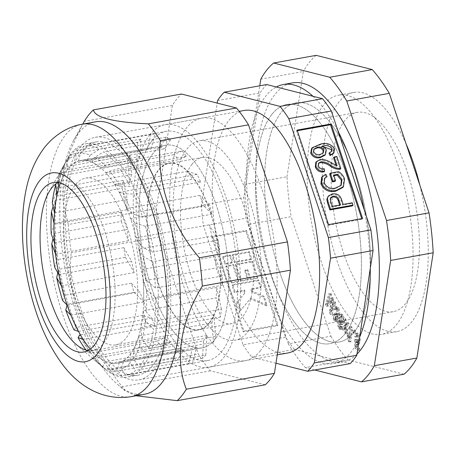<?xml version="1.0" encoding="UTF-8"?>
<svg xmlns="http://www.w3.org/2000/svg" width="456" height="456" viewBox="0 0 456 456"><rect width="100%" height="100%" fill="white"/><g stroke="black" fill="none" stroke-linecap="round" stroke-linejoin="round"><path stroke-width="0.34" stroke-dasharray="2.28 1.71" d="M149.916 134.674A123.211 49.875 -100.2 0 0 142.283 275.287A123.211 49.875 -100.2 0 0 208.791 367.228A123.211 49.875 -100.2 0 0 223.964 357.27A123.211 49.875 -100.2 0 0 231.602 216.657A123.211 49.875 -100.2 0 0 165.089 124.716A123.211 49.875 -100.2 0 0 149.916 134.674M244.074 110.483A123.211 49.875 -100.2 0 0 228.901 120.441A123.211 49.875 -100.2 0 0 221.263 261.054A123.211 49.875 -100.2 0 0 287.77 352.995M275.977 363.227L251.82 357.088L294.348 349.427L350.157 363.609M294.348 349.427A150.212 60.808 -100.2 0 1 285.559 337.161L246.001 218.242A150.212 60.808 -100.2 0 1 243.852 197.63L201.324 205.291L217.181 103.09M201.324 205.291A150.212 60.808 -100.2 0 0 203.473 225.902L246.001 218.242M285.559 337.161L243.031 344.827L203.473 225.902M243.031 344.827A150.212 60.808 -100.2 0 0 251.82 357.088M266.743 84.548A150.212 60.808 -100.2 0 0 263.311 88.384A150.212 60.808 -100.2 0 0 260.102 92.893L243.852 197.63M271.936 114.302A121.524 49.191 -100.2 0 0 264.4 252.989A121.524 49.191 -100.2 0 0 330.002 343.67A121.524 49.191 -100.2 0 0 344.964 333.849A121.524 49.191 -100.2 0 0 352.499 195.162A121.524 49.191 -100.2 0 0 286.898 104.481A121.524 49.191 -100.2 0 0 271.936 114.302M406.131 143.988A121.524 49.191 -100.2 0 0 353.731 92.437A121.524 49.191 -100.2 0 0 338.762 102.264A121.524 49.191 -100.2 0 0 331.233 240.945A121.524 49.191 -100.2 0 0 396.828 331.632A121.524 49.191 -100.2 0 0 411.796 321.805A121.524 49.191 -100.2 0 0 419.868 185.278M217.575 100.554L260.102 92.893M344.85 120.555A101.266 40.994 -100.2 0 0 338.574 236.128A101.266 40.994 -100.2 0 0 393.237 311.699A101.266 40.994 -100.2 0 0 405.709 303.508A101.266 40.994 -100.2 0 0 411.985 187.94A101.266 40.994 -100.2 0 0 357.322 112.37A101.266 40.994 -100.2 0 0 344.85 120.555M247.75 331.974A101.266 40.994 -100.2 0 0 254.026 216.406A101.266 40.994 -100.2 0 0 199.357 140.836A101.266 40.994 -100.2 0 0 186.886 149.021A101.266 40.994 -100.2 0 0 180.61 264.594A101.266 40.994 -100.2 0 0 235.279 340.159A101.266 40.994 -100.2 0 0 247.75 331.974M191.959 164.268A84.388 34.16 -100.2 0 0 186.732 260.575A84.388 34.16 -100.2 0 0 232.286 323.549A84.388 34.16 -100.2 0 0 242.677 316.726A84.388 34.16 -100.2 0 0 247.904 220.419A84.388 34.16 -100.2 0 0 202.35 157.445A84.388 34.16 -100.2 0 0 191.959 164.268M209.264 322.751A84.388 34.16 -100.2 0 0 214.491 226.444A84.388 34.16 -100.2 0 0 168.937 163.47A84.388 34.16 -100.2 0 0 158.545 170.287A84.388 34.16 -100.2 0 0 153.313 266.6A84.388 34.16 -100.2 0 0 198.867 329.574A84.388 34.16 -100.2 0 0 209.264 322.751M152.965 153.518A102.953 41.678 -100.2 0 0 146.667 271.331A102.953 41.678 -100.2 0 0 202.424 347.791A102.953 41.678 -100.2 0 0 214.839 339.52A102.953 41.678 -100.2 0 0 221.302 222.34A102.953 41.678 -100.2 0 0 165.91 145.15A102.953 41.678 -100.2 0 0 152.965 153.518M202.532 358.319L135.7 370.363A116.457 47.145 79.8 0 1 125.662 375.351L121.507 368.927L123.644 360.548A102.953 41.678 -100.2 0 0 129.783 354.848A102.953 41.678 -100.2 0 0 130.604 353.776L203.496 340.877L202.532 358.319A116.457 47.145 -100.2 0 0 205.804 355.047L138.972 367.091L133.414 358.775A109.708 44.409 -100.2 0 0 139.764 346.024L146.678 354.329A116.457 47.145 79.8 0 1 139.918 365.951A116.457 47.145 79.8 0 1 138.972 367.091M205.804 355.047L206.887 335.422A103.124 41.747 79.8 0 1 203.496 340.877M206.887 335.422L133.996 348.281A102.953 41.678 -100.2 0 0 138.858 335.912L211.783 323.036L213.511 342.285A116.457 47.145 -100.2 0 0 215.779 336.38L148.947 348.424L141.941 339.133A109.708 44.409 -100.2 0 0 145.418 320.87L153.569 329.135A116.457 47.145 79.8 0 1 148.947 348.424M215.779 336.38L213.841 314.725A103.124 41.747 79.8 0 1 211.783 323.036M213.841 314.725L140.91 327.55A102.953 41.678 -100.2 0 0 143.195 310.798L216.155 297.922L220.396 317.091A116.457 47.145 -100.2 0 0 221.445 309.134L154.618 321.172L146.251 311.927A109.708 44.409 -100.2 0 0 146.518 289.936L155.695 297.249A116.457 47.145 79.8 0 1 154.618 321.172M221.445 309.134L216.674 287.565A103.124 41.747 79.8 0 1 216.155 297.922M216.674 287.565L143.703 300.39A102.953 41.678 -100.2 0 0 143.19 280.89L216.178 267.991L222.522 285.205A116.457 47.145 -100.2 0 0 222.249 275.971L155.422 288.01L145.92 279.819A109.708 44.409 -100.2 0 0 142.956 256.255L152.851 261.79A116.457 47.145 79.8 0 1 155.422 288.01M222.249 275.971L215.112 256.597A103.124 41.747 79.8 0 1 216.178 267.991M215.112 256.597L142.107 269.462A102.953 41.678 -100.2 0 0 138.841 249.124L211.858 236.174L219.684 249.745A116.457 47.145 -100.2 0 0 218.11 240.135L151.278 252.179L140.984 245.949L136.276 237.781A102.953 41.678 -100.2 0 0 130.581 218.601L203.604 205.582L212.148 214.189A116.457 47.145 -100.2 0 0 209.429 205.143L142.603 217.187L131.921 213.636A109.708 44.409 -100.2 0 0 123.639 193.777L133.83 194.051A116.457 47.145 79.8 0 1 142.603 217.187M218.11 240.135L209.304 224.865A103.124 41.747 79.8 0 1 211.858 236.174M209.304 224.865L136.276 237.781M209.429 205.143L199.825 195.459A103.124 41.747 79.8 0 1 203.604 205.582M199.825 195.459L126.779 208.46A102.953 41.678 -100.2 0 0 119.215 192.307L192.238 179.208L200.657 182.007A116.457 47.145 -100.2 0 0 197.066 174.414L130.234 186.458L119.614 186.042A109.708 44.409 -100.2 0 0 109.782 171.097L119.512 168.395A116.457 47.145 79.8 0 1 130.234 186.458M197.066 174.414L187.593 171.268A103.124 41.747 79.8 0 1 192.238 179.208M187.593 171.268L114.553 184.361A102.953 41.678 -100.2 0 0 105.855 172.824L178.866 159.64L186.339 156.357A116.457 47.145 -100.2 0 0 182.223 150.959L115.391 163.003L105.285 165.87A109.708 44.409 -100.2 0 0 94.854 157.303L103.763 151.785A116.457 47.145 79.8 0 1 115.391 163.003M182.223 150.959L173.81 154.658A103.124 41.747 79.8 0 1 178.866 159.64M173.81 154.658L100.782 167.848A102.953 41.678 -100.2 0 0 91.81 162.057L164.793 148.793L170.595 139.741A116.457 47.145 -100.2 0 0 166.355 137.074L99.522 149.118L90.316 155.097A109.708 44.409 -100.2 0 0 80.319 153.735L88.133 145.84A116.457 47.145 79.8 0 1 99.522 149.118M166.355 137.074L159.828 147.254A103.124 41.747 79.8 0 1 164.793 148.793M159.828 147.254L86.828 160.54A102.953 41.678 -100.2 0 0 80.324 160.575A102.953 41.678 -100.2 0 0 78.449 161.053L151.403 147.727L154.96 133.796A116.457 47.145 -100.2 0 0 151.101 134.098A116.457 47.145 -100.2 0 0 151.016 134.115L84.183 146.154L76.192 154.766A109.708 44.409 -100.2 0 0 67.596 160.757L74.146 151.141A116.457 47.145 79.8 0 1 84.183 146.154M151.016 134.115L147.014 149.785A103.124 41.747 79.8 0 1 151.403 147.727M147.014 149.785L74.049 163.145A102.953 41.678 -100.2 0 0 67.91 168.845A102.953 41.678 -100.2 0 0 67.089 169.917L67.596 160.757M138.841 249.124L142.956 256.255M145.92 279.819L142.107 269.462M143.19 280.89L146.518 289.936M146.251 311.927L143.703 300.39M143.195 310.798L145.418 320.87M141.941 339.133L140.91 327.55M138.858 335.912L139.764 346.024M133.414 358.775L133.996 348.281M151.945 140.773A116.457 47.145 -100.2 0 0 144.729 273.68A116.457 47.145 -100.2 0 0 207.594 360.582A116.457 47.145 -100.2 0 0 221.935 351.171A116.457 47.145 -100.2 0 0 229.151 218.264A116.457 47.145 -100.2 0 0 166.286 131.362A116.457 47.145 -100.2 0 0 151.945 140.773M188.545 363.62L121.712 375.664A116.457 47.145 79.8 0 1 110.323 372.387L107.377 368.602L110.865 363.153A102.953 41.678 -100.2 0 0 116.839 363.215A102.953 41.678 -100.2 0 0 119.244 362.64L192.101 349.695L188.545 363.62A116.457 47.145 -100.2 0 0 192.403 363.324A116.457 47.145 -100.2 0 0 192.489 363.307L125.662 375.351M172.91 357.675L106.083 369.719A116.457 47.145 79.8 0 1 102.902 367.222A116.457 47.145 79.8 0 1 94.455 358.502L92.414 357.823L96.911 355.845A102.953 41.678 -100.2 0 0 105.883 361.637L178.712 348.623L172.91 357.675A116.457 47.145 -100.2 0 0 177.15 360.348L110.323 372.387M58.835 187.781L131.721 174.38L129.994 155.131L63.167 167.175A116.457 47.145 79.8 0 1 65.863 161.686A116.457 47.145 79.8 0 1 69.928 155.553A116.457 47.145 79.8 0 1 70.874 154.413L64.279 164.918L63.697 175.412A102.953 41.678 -100.2 0 0 60.369 183.084A102.953 41.678 79.8 0 1 80.587 160.523A102.953 41.678 79.8 0 1 85.682 160.375A102.953 41.678 79.8 0 1 140.893 260.604A102.953 41.678 79.8 0 1 117.106 363.17A102.953 41.678 79.8 0 1 112.011 363.324A102.953 41.678 79.8 0 1 90.282 349.091A102.953 41.678 -100.2 0 0 91.838 350.869L164.639 337.776L157.166 341.065A116.457 47.145 -100.2 0 0 161.281 346.457L94.455 358.502M157.166 341.065L90.334 353.109A116.457 47.145 79.8 0 1 79.606 335.046M78.478 331.387L151.267 318.208L142.848 315.415A116.457 47.145 -100.2 0 0 146.439 323.002L80.444 334.898M142.848 315.415L76.015 327.454A116.457 47.145 79.8 0 1 67.243 304.317L67.038 305.018M67.112 305.092L139.901 291.84L131.356 283.233A116.457 47.145 -100.2 0 0 134.075 292.273L67.243 304.317M131.356 283.233L64.53 295.277A116.457 47.145 79.8 0 1 58.567 269.325L57.764 272.688M58.852 274.569L131.647 261.248L123.821 247.671A116.457 47.145 -100.2 0 0 125.394 257.281L58.567 269.325M123.821 247.671L56.994 259.715A116.457 47.145 79.8 0 1 54.424 233.495L53.016 238.762M54.503 242.803L127.327 229.431L120.982 212.211A116.457 47.145 -100.2 0 0 121.256 221.451L54.424 233.495M120.982 212.211L54.15 224.255A116.457 47.145 79.8 0 1 55.227 200.332L53.101 206.568M54.503 212.895L127.349 199.494L123.109 180.325A116.457 47.145 -100.2 0 0 122.06 188.288L55.227 200.332M123.109 180.325L56.276 192.369A116.457 47.145 79.8 0 1 60.899 173.08L55.752 184.56M129.994 155.131A116.457 47.145 -100.2 0 0 127.726 161.036L60.899 173.08M121.507 368.927A109.708 44.409 -100.2 0 0 130.097 362.936L135.7 370.363M130.604 353.776L130.097 362.936M107.377 368.602A109.708 44.409 -100.2 0 0 117.374 369.958L121.712 375.664M119.244 362.64L117.374 369.958M92.414 357.823A109.708 44.409 -100.2 0 0 96.946 362.144A109.708 44.409 -100.2 0 0 102.839 366.396L106.083 369.719M105.883 361.637L102.839 366.396M85.927 349.986A109.708 44.409 -100.2 0 0 87.911 352.596L90.334 353.109M91.838 350.869L87.911 352.596M74.054 329.916L76.015 327.454M62.626 300.572L64.53 295.277M54.737 267.438L56.994 259.715M51.175 233.757L54.15 224.255M52.275 202.823L56.276 192.369M64.279 164.918A109.708 44.409 -100.2 0 0 62.056 168.52A109.708 44.409 -100.2 0 0 57.935 177.669L63.167 167.175M58.374 182.611L57.935 177.669M76.192 154.766L74.049 163.145M78.449 161.053L80.319 153.735M90.316 155.097L86.828 160.54M91.81 162.057L94.854 157.303M105.285 165.87L100.782 167.848M105.855 172.824L109.782 171.097M119.614 186.042L114.553 184.361M119.215 192.307L123.639 193.777M131.921 213.636L126.779 208.46M67.089 169.917L140.009 156.545L140.972 139.103A116.457 47.145 -100.2 0 0 137.706 142.369L70.874 154.413M140.972 139.103L74.146 151.141M154.96 133.796L88.133 145.84M170.595 139.741L103.763 151.785M186.339 156.357L119.512 168.395M200.657 182.007L133.83 194.051M212.148 214.189L145.316 226.227A116.457 47.145 79.8 0 1 151.278 252.179M219.684 249.745L152.851 261.79M222.522 285.205L155.695 297.249M220.396 317.091L153.569 329.135M213.511 342.285L146.678 354.329M140.984 245.949A109.708 44.409 -100.2 0 0 135.073 223.121L145.316 226.227M130.581 218.601L135.073 223.121M137.706 142.369L136.618 161.994A103.124 41.747 79.8 0 1 140.009 156.545M136.618 161.994L63.697 175.412M127.726 161.036L129.664 182.696A103.124 41.747 79.8 0 1 131.721 174.38M129.664 182.696L56.783 196.143M122.06 188.288L126.831 209.857A103.124 41.747 79.8 0 1 127.349 199.494M126.831 209.857L53.99 223.303M121.256 221.451L128.392 240.819A103.124 41.747 79.8 0 1 127.327 229.431M128.392 240.819L55.586 254.237M125.394 257.281L134.201 272.557A103.124 41.747 79.8 0 1 131.647 261.248M134.201 272.557L61.417 285.912M134.075 292.273L143.68 301.957A103.124 41.747 79.8 0 1 139.901 291.84M143.68 301.957L70.914 315.233M146.439 323.002L155.912 326.148A103.124 41.747 79.8 0 1 151.267 318.208M155.912 326.148L83.146 339.332M161.281 346.457L169.695 342.758A103.124 41.747 79.8 0 1 164.639 337.776M169.695 342.758L96.911 355.845M177.15 360.348L183.677 350.162A103.124 41.747 79.8 0 1 178.712 348.623M183.677 350.162L110.865 363.153M192.489 363.307L196.49 347.637A103.124 41.747 79.8 0 1 192.101 349.695M196.49 347.637L123.644 360.548M211.783 237.337L245.807 231.203L277.248 325.732L243.225 331.86L211.783 237.337L212.422 236.533L246.445 230.4L245.807 231.203M249.29 251.621L251.661 258.757L235.074 261.75L232.702 254.613L249.29 251.621L248.645 252.43L251.022 259.561L251.661 258.757M238.095 301.023L245.282 292.427L244.49 290.05L235.011 291.76L232.64 284.624L258.7 279.927L261.077 287.063L251.598 288.768L252.39 291.15L264.161 296.326L267.091 305.138L250.908 298.013L241.024 309.835L238.095 301.023L237.456 301.826L245.282 292.427M246.445 230.4L277.892 324.928L243.869 331.056L212.422 236.533M230.331 255.041L232.702 262.171L225.595 263.454L223.223 256.318L230.331 255.041L229.693 255.844L232.064 262.981L232.702 262.171M233.495 264.554L238.955 280.964L231.847 282.247L226.387 265.831L233.495 264.554L232.856 265.358L238.317 281.768L238.955 280.964M252.453 261.134L257.914 277.55L250.8 278.827L247.716 269.553L245.345 269.98L248.434 279.254L241.327 280.537L235.866 264.127L252.453 261.134L251.809 261.943L257.269 278.354L257.914 277.55M243.869 331.056L243.225 331.86M277.892 324.928L277.248 325.732M232.064 262.981L224.956 264.258L222.585 257.127L229.693 255.844M222.585 257.127L223.223 256.318M224.956 264.258L225.595 263.454M244.638 293.231L243.852 290.854L234.373 292.564L231.996 285.427L258.062 280.731L260.433 287.867L250.96 289.571L251.752 291.954L263.517 297.13L266.446 305.942L250.264 298.817L240.386 310.639L237.456 301.826M240.386 310.639L241.024 309.835M243.852 290.854L244.49 290.05M234.373 292.564L235.011 291.76M231.996 285.427L232.64 284.624M258.062 280.731L258.7 279.927M260.433 287.867L261.077 287.063M250.96 289.571L251.598 288.768M251.752 291.954L252.39 291.15M263.517 297.13L264.161 296.326M266.446 305.942L267.091 305.138M250.264 298.817L250.908 298.013M238.317 281.768L231.209 283.051L225.748 266.64L232.856 265.358M225.748 266.64L226.387 265.831M231.209 283.051L231.847 282.247M251.022 259.561L234.435 262.553L232.058 255.417L248.645 252.43M232.058 255.417L232.702 254.613M234.435 262.553L235.074 261.75M257.269 278.354L250.162 279.631L247.078 270.357L244.707 270.784L247.79 280.058L240.682 281.341L235.228 264.93L251.809 261.943M235.228 264.93L235.866 264.127M250.162 279.631L250.8 278.827M247.078 270.357L247.716 269.553M244.707 270.784L245.345 269.98M247.79 280.058L248.434 279.254M240.682 281.341L241.327 280.537M297.34 130.735L296.48 130.889L327.927 225.418L328.565 224.614M296.48 130.889L297.124 130.085M328.964 153.284L331.409 151.523M323.253 146.667L321.355 146.957C323.412 147.596 324.849 148.878 325.664 150.805L324.826 155.291M311.568 148.559L319.513 145.048C325.419 143.127 330.201 144.581 333.86 149.408L333.268 153.649M327.927 225.418L361.95 219.285L361.733 218.635M327.67 196.867L331.706 194.723C336.289 194.017 339.361 195.92 340.934 200.44L342.519 205.2L351.57 203.57L352.351 205.912M329.654 173.97L337.89 172.488C340.763 174.249 342.775 176.632 343.915 179.624L342.821 187.467M321.64 177.447L325.082 175.11L326.445 177.344M324.433 178.621L323.6 183.682C326 188.311 329.728 190.044 334.784 188.887L340.854 185.66M333.917 175.691L333.062 175.845L334.915 181.408M333.541 157.742L336.169 157.269L340.165 169.284M318.476 163.465L317.661 166.754C318.938 169.165 320.893 170.077 323.521 169.484L324.011 171.883M315.814 162.456L319.696 160.238C323.629 160.102 327.374 161.304 330.942 163.835L336.465 166.531L336.089 165.408M361.95 219.285L362.588 218.481M332.344 193.92L331.706 194.723M341.578 199.631L340.934 200.44M343.157 204.396L342.519 205.2M352.209 202.766L351.57 203.57M332.356 206.34L331.717 207.144L339.891 205.673L339.674 205.023M330.406 198.041L330.03 198.445L330.098 202.282L331.717 207.144M340.529 204.869L339.891 205.673M338.529 171.684L337.89 172.488M344.554 178.82L343.915 179.624M325.721 174.3L325.082 175.11M324.244 182.879L323.6 183.682M335.422 188.083L334.784 188.887M333.701 175.041L333.062 175.845M336.807 156.465L336.169 157.269M318.299 165.95L317.661 166.754M324.165 168.68L323.521 169.484M320.334 159.435L319.696 160.238M331.58 163.031L330.942 163.835M337.104 165.727L336.465 166.531M322.369 146.285L321.907 146.86M321.999 146.154L321.355 146.957M326.302 150.001L325.664 150.805M320.152 144.244L319.513 145.048M334.505 148.605L333.86 149.408M320.203 154.487L319.565 155.291L322.899 153.284M313.563 151.694L312.919 152.498C314.509 154.983 316.726 155.912 319.565 155.291M313.842 149.363L312.919 152.498M332.561 125.753A121.524 49.191 -100.2 0 0 296.012 102.839A121.524 49.191 -100.2 0 0 264.685 189.286A121.524 49.191 -100.2 0 0 302.562 319.114A121.524 49.191 -100.2 0 0 339.116 342.028A121.524 49.191 -100.2 0 0 370.443 255.582A121.524 49.191 -100.2 0 0 332.561 125.753M375.088 118.087A121.524 49.191 -100.2 0 0 338.54 95.179A121.524 49.191 -100.2 0 0 307.213 181.625A121.524 49.191 -100.2 0 0 345.089 311.454A121.524 49.191 -100.2 0 0 381.643 334.368A121.524 49.191 -100.2 0 0 412.971 247.916A121.524 49.191 -100.2 0 0 375.088 118.087M330.896 336.192A168.777 68.32 -100.2 0 0 339.258 349.051A168.777 68.32 -100.2 0 0 347.922 359.949L305.395 367.616A168.777 68.32 -100.2 0 1 296.731 356.717A168.777 68.32 -100.2 0 1 288.369 343.852L330.896 336.192L291.145 216.685L248.617 224.352A168.777 68.32 -100.2 0 1 244.456 184.423L259.755 85.808M356.592 333.695L355.72 333.342L354.534 336.237L355.304 337.104C355.401 335.519 355.811 334.898 356.541 335.234L357.721 340.159L356.877 342.673L356.324 342.445L355.275 339.982L354.568 339.589L354.928 347.985L357.926 350.67L357.977 348.868L355.572 346.714L355.366 342.308L356.478 344.286L357.225 344.582L358.502 341.002C358.598 337.913 357.966 335.473 356.592 333.695L358.416 333.37L357.538 333.017L356.358 335.907L354.534 336.237M356.358 335.907L357.128 336.773C357.219 335.194 357.635 334.573 358.365 334.909L356.096 335.063L358.365 334.909L359.545 339.828L357.721 340.159M353.554 331.142L352.716 330.281L352.591 332.361L353.428 333.216L353.554 331.142L355.378 330.811L354.54 329.95L352.716 330.281M349.062 342.142L350.413 327.716L349.684 326.866L348.629 338.107L347.369 334.288L347.21 335.992L348.583 341.59L349.062 342.142L350.881 341.812L352.237 327.385L350.413 327.716M344.212 319.964L343.339 318.801L344.172 326.046L342.074 328.907L342.969 330.104L344.4 327.927L344.958 332.76L345.819 333.906L344.998 327.26L347.312 324.102L346.429 322.922L344.782 325.379L344.212 319.964L346.036 319.633L345.163 318.47L343.339 318.801M338.734 328.588L339.925 329.426L340.968 327.824L340.296 326.638L339.606 327.659L341.55 327.288L340.757 326.884L340.039 323.977L340.398 319.873L341.458 323.697L342.604 324.444L343.949 322.05C344.445 319.622 344.126 317.239 342.992 314.908L341.681 314.024L339.817 318.191C338.899 321.377 339.144 324.735 340.552 328.257L341.749 329.095L342.792 327.493L342.114 326.308L341.55 327.288L339.731 327.613L338.933 327.208L338.221 324.301L338.58 320.197L339.635 324.022L340.78 324.769L342.125 322.375C342.621 319.952 342.302 317.57 341.173 315.238L339.862 314.355L337.993 318.516C337.075 321.708 337.32 325.065 338.734 328.588L340.552 328.257M404.005 374.205L347.922 359.949M244.456 184.423L286.984 176.757A168.777 68.32 -100.2 0 0 291.145 216.685M286.984 176.757L303.314 71.506L260.786 79.167M316.179 55.341A168.777 68.32 -100.2 0 0 303.314 71.506M329.665 294.884L328.998 293.55L325.31 304.351L326.353 306.432L331.005 300.168L329.386 312.48L330.321 314.344L334.009 303.542L333.342 302.208L330.252 311.248L331.808 299.159L331.187 297.916L326.524 304.078L329.665 294.884L331.489 294.559L330.822 293.225L328.998 293.55M336.716 308.028L335.217 306.899L334.105 308.398L334.738 309.761L335.599 308.621L336.397 309.236L336.916 313.728L336.163 314.885L334.812 313.221L334.567 314.657L335.297 318.778L334.698 319.679L333.929 319.103L333.467 315.21L332.726 314.309L333.615 320.3L335.04 321.366L336.009 319.947L335.861 316.196L336.625 316.584L337.634 314.993C338.141 312.713 337.839 310.393 336.716 308.028L338.534 307.703L337.041 306.569L335.924 308.068L334.105 308.398M288.369 343.852L248.617 224.352M314.737 369.987L305.395 367.616M330.822 293.225L327.134 304.021L328.177 306.101L332.829 299.843L331.21 312.149L332.145 314.013L335.833 303.217L335.166 301.883L332.076 310.918L333.632 298.834L333.011 297.586L328.348 303.747L326.524 304.078M328.348 303.747L331.489 294.559M333.011 297.586L331.187 297.916M333.632 298.834L331.808 299.159M332.076 310.918L330.252 311.248M335.166 301.883L333.342 302.208M335.833 303.217L334.009 303.542M332.145 314.013L330.321 314.344M331.21 312.149L329.386 312.48M332.829 299.843L331.005 300.168M332.036 300.943L330.212 301.273M328.177 306.101L326.353 306.432M327.134 304.021L325.31 304.351M335.924 308.068L336.556 309.436L337.423 308.29L338.221 308.906L338.74 313.397L337.987 314.56L336.636 312.89L336.391 314.327L337.121 318.448L336.522 319.354L335.753 318.772L335.291 314.879L334.55 313.984L335.439 319.975L336.859 321.035L337.828 319.616L337.679 315.865L338.443 316.253L339.452 314.663L337.634 314.993M339.452 314.663C339.965 312.383 339.657 310.063 338.534 307.703M337.679 315.865L335.861 316.196M337.828 319.616L336.009 319.947M335.439 319.975L333.615 320.3M334.55 313.984L332.726 314.309M335.291 314.879L333.467 315.21M335.753 318.772L333.929 319.103M337.121 318.448L335.297 318.778M336.5 314.492L334.675 314.817M336.391 314.327L334.567 314.657M336.636 312.89L334.812 313.221M337.075 313.882L335.251 314.207M338.74 313.397L336.916 313.728M338.221 308.906L336.397 309.236M336.556 309.436L334.738 309.761M340.98 317.547L341.989 315.74L342.752 316.23L343.248 320.864L342.342 322.58L341.584 322.078L340.98 317.547L339.156 317.878L340.17 316.065L340.928 316.555L341.43 321.189L340.518 322.911L339.766 322.403L339.156 317.878M342.792 327.493L340.968 327.824M339.817 318.191L337.993 318.516M342.992 314.908L341.173 315.238M343.949 322.05L342.125 322.375M341.458 323.697L339.635 324.022M340.398 319.873L338.58 320.197M340.039 323.977L338.221 324.301M340.757 326.884L338.933 327.208M342.114 326.308L340.296 326.638M341.584 322.078L339.766 322.403M342.752 316.23L340.928 316.555M343.248 320.864L341.43 321.189M345.163 318.47L345.996 325.715L343.898 328.582L344.793 329.779L346.224 327.596L346.782 332.43L347.637 333.575L346.822 326.935L349.131 323.771L348.253 322.597L346.606 325.054L344.782 325.379M346.606 325.054L346.036 319.633M346.948 324.524L345.124 324.854M348.253 322.597L346.429 322.922M349.131 323.771L347.312 324.102M346.822 326.935L344.998 327.26M347.637 333.575L345.819 333.906M346.782 332.43L344.958 332.76M346.224 327.596L344.4 327.927M345.773 328.32L343.949 328.645M344.793 329.779L342.969 330.104M343.898 328.582L342.074 328.907M345.996 325.715L344.172 326.046M352.237 327.385L351.502 326.536L350.453 337.776L349.193 333.957L349.034 335.667L350.407 341.265L348.583 341.59M350.407 341.265L350.881 341.812M349.034 335.667L347.21 335.992M349.193 333.957L347.369 334.288M350.453 337.776L348.629 338.107M351.502 326.536L349.684 326.866M354.54 329.95L354.415 332.031L355.252 332.891L353.428 333.216M355.252 332.891L355.378 330.811M354.415 332.031L352.591 332.361M359.545 339.828L358.701 342.342L358.148 342.12L357.094 339.652L356.392 339.258L356.752 347.654L359.75 350.339L359.801 348.544L357.396 346.389L357.19 341.977L358.302 343.961L359.049 344.252L360.32 340.678L358.502 341.002M360.32 340.678C360.422 337.582 359.79 335.149 358.416 333.37M358.302 343.961L356.478 344.286M357.19 341.977L355.366 342.308M357.396 346.389L355.572 346.714M359.801 348.544L357.977 348.868M359.75 350.339L357.926 350.67M356.752 347.654L354.928 347.985M356.392 339.258L354.568 339.589M357.094 339.652L355.275 339.982M358.148 342.12L356.324 342.445M357.128 336.773L355.304 337.104M279.157 270.699A121.524 49.191 79.8 0 1 296.012 102.839A121.524 49.191 79.8 0 1 355.965 174.175A121.524 49.191 79.8 0 1 339.116 342.028A121.524 49.191 79.8 0 1 279.157 270.699M270.049 272.34A121.524 49.191 79.8 0 1 286.898 104.481A121.524 49.191 79.8 0 1 346.851 175.816A121.524 49.191 79.8 0 1 330.002 343.67A121.524 49.191 79.8 0 1 270.049 272.34M364.11 209.504A141.776 57.393 79.8 0 1 370.261 268.498M359.584 337.286A141.776 57.393 79.8 0 1 333.592 363.603A141.776 57.393 79.8 0 1 263.648 280.383A141.776 57.393 79.8 0 1 276.319 86.982M356.985 354.073A141.776 57.393 79.8 0 1 342.707 361.961A141.776 57.393 79.8 0 1 272.762 278.741A141.776 57.393 79.8 0 1 292.421 82.906M312.976 96.29A141.776 57.393 79.8 0 1 338.13 131.402M197.066 347.996A102.953 41.678 79.8 0 1 141.856 247.762A102.953 41.678 79.8 0 1 165.648 145.196A102.953 41.678 79.8 0 1 170.738 145.048A102.953 41.678 79.8 0 1 225.948 245.282A102.953 41.678 79.8 0 1 202.162 347.842A102.953 41.678 79.8 0 1 197.066 347.996M173.069 163.014A84.725 34.297 79.8 0 1 218.504 245.499A84.725 34.297 79.8 0 1 198.93 329.905A84.725 34.297 79.8 0 1 194.735 330.03A84.725 34.297 79.8 0 1 149.3 247.54A84.725 34.297 79.8 0 1 168.88 163.134A84.725 34.297 79.8 0 1 173.069 163.014M89.838 178.011A84.725 34.297 79.8 0 1 135.272 260.496A84.725 34.297 79.8 0 1 115.693 344.901A84.725 34.297 79.8 0 1 111.503 345.027A84.725 34.297 79.8 0 1 66.069 262.542A84.725 34.297 79.8 0 1 85.642 178.136A84.725 34.297 79.8 0 1 89.838 178.011M80.438 334.898A118.486 47.96 -100.2 0 0 104.692 368.744A118.486 47.96 -100.2 0 0 127.76 377.026A118.486 47.96 -100.2 0 0 142.346 367.45A118.486 47.96 -100.2 0 0 149.693 232.235A118.486 47.96 -100.2 0 0 85.734 143.817A118.486 47.96 -100.2 0 0 71.142 153.398A118.486 47.96 -100.2 0 0 67.009 159.634A118.486 47.96 -100.2 0 0 80.404 334.835M152.674 365.592A118.486 47.96 79.8 0 1 138.088 375.168A118.486 47.96 79.8 0 1 74.129 286.756A118.486 47.96 79.8 0 1 81.47 151.535A118.486 47.96 79.8 0 1 96.062 141.958A118.486 47.96 79.8 0 1 160.022 230.371A118.486 47.96 79.8 0 1 152.674 365.592M260.416 350.698A123.211 49.875 79.8 0 1 245.242 360.662A123.211 49.875 79.8 0 1 178.735 268.721A123.211 49.875 79.8 0 1 186.373 128.107A123.211 49.875 79.8 0 1 201.541 118.15A123.211 49.875 79.8 0 1 268.054 210.091A123.211 49.875 79.8 0 1 260.416 350.698M154.1 369.862A123.211 49.875 79.8 0 1 138.926 379.82A123.211 49.875 79.8 0 1 72.413 287.878A123.211 49.875 79.8 0 1 80.051 147.265A123.211 49.875 79.8 0 1 95.224 137.307A123.211 49.875 79.8 0 1 161.732 229.248A123.211 49.875 79.8 0 1 154.1 369.862M57.895 182.537A86.076 34.844 79.8 0 1 62.318 180.964A86.076 34.844 79.8 0 1 108.784 245.197A86.076 34.844 79.8 0 1 103.449 343.436A86.076 34.844 79.8 0 1 92.847 350.39A86.076 34.844 79.8 0 1 88.156 350.464M144.655 394.223A138.402 56.025 79.8 0 1 117.711 384.545A138.402 56.025 79.8 0 1 64.974 267.951A138.402 56.025 79.8 0 1 73.695 140.283A138.402 56.025 79.8 0 1 78.523 132.998A138.402 56.025 79.8 0 1 95.566 121.809M265.295 384.784L210.336 370.819A155.279 62.86 79.8 0 1 198.28 353.998L159.326 236.886A155.279 62.86 79.8 0 1 156.38 208.614L172.379 105.467A155.279 62.86 79.8 0 1 176.734 99.14A155.279 62.86 79.8 0 1 181.488 94.021M172.379 105.467L84.286 121.342M159.326 236.886L71.233 252.761A155.279 62.86 79.8 0 1 68.286 224.489L156.38 208.614M210.336 370.819L122.242 386.694A155.279 62.86 79.8 0 1 110.187 369.873L198.28 353.998M68.286 224.489L62.985 201.786L63.27 176.985L70.002 151.016L82.279 124.876L73.695 140.283M110.187 369.873C81.134 335.952 66.753 292.672 71.233 252.761M136.122 395.757L125.007 390.763L122.242 386.694M330.742 201.478L330.098 202.282M332.515 302.128L330.697 302.459M346.389 329.124L344.571 329.449M131.288 396.629A138.402 56.025 79.8 0 1 56.578 293.35A138.402 56.025 79.8 0 1 65.157 135.404A138.402 56.025 79.8 0 1 82.2 124.22M208.791 367.228L277.271 354.888M396.828 331.632L381.643 334.368M357.322 112.37L199.357 140.836M353.731 92.437L338.54 95.179M202.35 157.445L168.937 163.47M165.91 145.15L80.324 160.575M207.594 360.582L192.403 363.324M96.946 362.144L102.902 367.222M62.056 168.52L65.863 161.686M166.286 131.362L151.101 134.098M202.424 347.791L116.839 363.215M232.286 323.549L198.867 329.574M393.237 311.699L235.279 340.159M330.668 197.642L330.03 198.445M324.723 178.193L324.085 178.997M341.191 185.273L340.552 186.076M318.761 163.031L318.123 163.841M331.786 151.141L331.147 151.945M323.253 152.897L322.609 153.706M314.138 148.935L313.494 149.739M165.089 124.716L239.189 111.361M335.217 306.899L337.041 306.569M336.625 316.584L338.443 316.253M335.04 321.366L336.859 321.035M334.698 319.679L336.522 319.354M336.163 314.885L337.987 314.56M335.599 308.621L337.423 308.29M339.925 329.426L341.749 329.095M339.862 314.355L341.681 314.024M340.78 324.769L342.604 324.444M340.17 316.065L341.989 315.74M340.518 322.911L342.342 322.58M355.72 333.342L357.538 333.017M357.225 344.582L359.049 344.252M356.877 342.673L358.701 342.342M333.592 363.603L342.707 361.961M80.587 160.523L165.648 145.196M115.693 344.901L198.93 329.905M85.642 178.136L168.88 163.134M117.106 363.17L202.162 347.842M138.088 375.168L127.76 377.026M138.926 379.82L245.242 360.662M76.089 344.377L104.692 368.744M48.712 192.455L67.009 159.634M83.733 352.032L92.847 350.39M117.711 384.545L125.007 390.763M53.204 182.605L62.318 180.964M95.224 137.307L201.541 118.15M96.062 141.958L85.734 143.817"/><path stroke-width="0.68" d="M277.271 354.888L287.77 352.995A123.211 49.875 -100.2 0 0 302.944 343.037A123.211 49.875 -100.2 0 0 310.582 202.424A123.211 49.875 -100.2 0 0 244.074 110.483L239.189 111.361M331.341 110.99L288.813 118.657A150.212 60.808 -100.2 0 0 280.024 106.39L224.215 92.209L266.743 84.548L322.552 98.724A150.212 60.808 -100.2 0 1 331.341 110.99L370.899 229.909A150.212 60.808 -100.2 0 1 373.048 250.521L356.797 355.264A150.212 60.808 -100.2 0 1 350.157 363.609L307.629 371.269L275.977 363.227M307.629 371.269A150.212 60.808 -100.2 0 0 314.269 362.925L356.797 355.264M373.048 250.521L330.52 258.187L314.269 362.925M330.52 258.187A150.212 60.808 -100.2 0 0 328.371 237.576L370.899 229.909M288.813 118.657L328.371 237.576M224.215 92.209A150.212 60.808 -100.2 0 0 220.784 96.051A150.212 60.808 -100.2 0 0 217.575 100.554L217.181 103.09M280.024 106.39L322.552 98.724M419.868 185.278A121.524 49.191 -100.2 0 0 406.131 143.988M80.444 334.898L79.606 335.046L78.079 337.651A109.708 44.409 -100.2 0 0 85.927 349.986M78.079 337.651L83.146 339.332A102.953 41.678 -100.2 0 0 90.282 349.091A102.953 41.678 79.8 0 1 60.369 183.084A102.953 41.678 -100.2 0 0 58.835 187.781L58.374 182.611M65.778 310.057A109.708 44.409 -100.2 0 0 74.054 329.916L78.478 331.387A102.953 41.678 -100.2 0 1 70.914 315.233L65.778 310.057L67.038 305.018M56.715 277.744A109.708 44.409 -100.2 0 0 62.626 300.572L67.112 305.092A102.953 41.678 -100.2 0 1 61.417 285.912L56.715 277.744L57.764 272.688M51.773 243.874A109.708 44.409 -100.2 0 0 54.737 267.438L58.852 274.569A102.953 41.678 -100.2 0 1 55.586 254.237L51.773 243.874L53.016 238.762M51.442 211.766A109.708 44.409 -100.2 0 0 51.175 233.757L54.503 242.803A102.953 41.678 -100.2 0 1 53.99 223.303L51.442 211.766L53.101 206.568M55.752 184.56A109.708 44.409 -100.2 0 0 52.275 202.823L54.503 212.895A102.953 41.678 -100.2 0 1 56.783 196.143L55.752 184.56M297.124 130.085L328.565 224.614L362.588 218.481L331.147 123.958L297.124 130.085M332.099 148.821C329.585 145.829 326.405 144.911 322.546 146.057L321.999 146.154C324.051 146.792 325.487 148.069 326.302 150.001L325.464 154.481L320.813 156.858C316.618 157.742 313.46 156.277 311.34 152.469L312.206 147.75L320.152 144.244C326.057 142.323 330.839 143.777 334.505 148.605L333.906 152.845L333.268 153.649L330.036 155.576L328.964 153.284L331.786 151.141L332.099 148.821L331.461 149.625L323.253 146.667M331.409 151.523L331.461 149.625M325.464 154.481L324.826 155.291L320.175 157.668C315.979 158.545 312.822 157.081 310.701 153.273L311.568 148.559L312.206 147.75M361.733 218.635L330.503 124.762L297.34 130.735M352.351 205.912L329.87 209.965L327.556 203.011L326.787 199.318L328.314 196.063L332.344 193.92C336.927 193.213 340.005 195.117 341.578 199.631L343.157 204.396L352.209 202.766L352.99 205.109L352.351 205.912M334.915 181.408L332.287 181.887L329.654 173.97L330.298 173.166L338.529 171.684C341.407 173.445 343.414 175.828 344.554 178.82L343.459 186.664L336.3 190.414C329.557 191.776 324.638 189.348 321.543 183.13L322.278 176.643L325.721 174.3L327.089 176.54L324.723 178.193L324.244 182.879C326.638 187.507 330.366 189.24 335.422 188.083L341.191 185.273L341.971 179.436L337.828 174.295L333.701 175.041L335.553 180.605L334.915 181.408M343.459 186.664L342.821 187.467L335.656 191.218C328.918 192.58 323.999 190.152 320.904 183.933L321.64 177.447L322.278 176.643M327.089 176.54L324.433 178.621M340.854 185.66L341.333 180.24L337.189 175.098L333.917 175.691M340.803 168.481C337.337 168.617 334.043 167.574 330.925 165.357C327.835 163.071 324.552 161.88 321.07 161.783L318.761 163.031L318.299 165.95C319.582 168.361 321.531 169.273 324.165 168.68L324.649 171.08C320.574 171.661 317.667 170.065 315.94 166.28L316.453 161.652L320.334 159.435C324.267 159.298 328.018 160.501 331.58 163.031L337.104 165.727L334.18 156.938L336.807 156.465L340.803 168.481L340.165 169.284C336.699 169.421 333.404 168.378 330.281 166.161C327.197 163.875 323.908 162.684 320.431 162.587L318.476 163.465M324.649 171.08L324.011 171.883C319.93 172.465 317.028 170.869 315.295 167.084L315.814 162.456L316.453 161.652M336.089 165.408L333.541 157.742L334.18 156.938M330.503 124.762L331.147 123.958M352.99 205.109L330.509 209.161L329.87 209.965M330.509 209.161L328.2 202.207L327.431 198.514L326.787 199.318M327.431 198.514L328.314 196.063M332.356 206.34L340.529 204.869L338.899 199.962C337.981 197.083 336.1 195.841 333.25 196.24L330.668 197.642L330.742 201.478L332.356 206.34M333.25 196.24L332.606 197.049L330.406 198.041M338.899 199.962L338.261 200.765C337.343 197.887 335.462 196.644 332.606 197.049M339.674 205.023L338.261 200.765M335.553 180.605L332.926 181.078L332.287 181.887M332.926 181.078L330.298 173.166M336.3 190.414L335.656 191.218M321.543 183.13L320.904 183.933M341.971 179.436L341.333 180.24M337.828 174.295L337.189 175.098M321.07 161.783L320.431 162.587M315.94 166.28L315.295 167.084M333.906 152.845L330.674 154.772L330.036 155.576M330.674 154.772L329.602 152.481M320.813 156.858L320.175 157.668M311.34 152.469L310.701 153.273M323.794 149.899C322.352 147.459 320.272 146.558 317.541 147.202L314.138 148.935L313.563 151.694C315.147 154.179 317.365 155.108 320.203 154.487L323.253 152.897L323.794 149.899L323.156 150.702C321.714 148.263 319.627 147.362 316.897 148.006L313.842 149.363M322.899 153.284L323.156 150.702M317.541 147.202L316.897 148.006M346.76 101.015L389.287 93.349A168.777 68.32 -100.2 0 0 372.261 69.591L329.734 77.252A168.777 68.32 -100.2 0 1 346.76 101.015L386.511 220.516A168.777 68.32 -100.2 0 1 390.672 260.444L374.342 365.701A168.777 68.32 -100.2 0 1 361.477 381.866L314.737 369.987M389.287 93.349L429.039 212.855L386.511 220.516M390.672 260.444L433.2 252.784A168.777 68.32 -100.2 0 0 429.039 212.855M433.2 252.784L416.869 358.034L374.342 365.701M361.477 381.866L404.005 374.205A168.777 68.32 -100.2 0 0 416.869 358.034M329.734 77.252L273.646 63.002L316.179 55.341L372.261 69.591M273.646 63.002A168.777 68.32 -100.2 0 0 260.786 79.167L259.755 85.808M338.13 131.402A141.776 57.393 79.8 0 1 353.252 167.768A141.776 57.393 79.8 0 1 364.11 209.504M370.261 268.498A141.776 57.393 79.8 0 1 359.584 337.286M276.319 86.982A141.776 57.393 79.8 0 1 283.307 84.548L292.421 82.906A141.776 57.393 79.8 0 1 362.366 166.126A141.776 57.393 79.8 0 1 356.985 354.073M283.307 84.548A141.776 57.393 79.8 0 1 312.976 96.29M88.156 350.464A86.076 34.844 79.8 0 1 76.089 344.377A86.076 34.844 79.8 0 1 43.291 271.856A86.076 34.844 79.8 0 1 48.712 192.455A86.076 34.844 79.8 0 1 51.716 187.923A86.076 34.844 79.8 0 1 57.895 182.537M94.335 345.078A86.076 34.844 79.8 0 1 83.733 352.032A86.076 34.844 79.8 0 1 37.267 287.799A86.076 34.844 79.8 0 1 42.602 189.565A86.076 34.844 79.8 0 1 53.204 182.605A86.076 34.844 79.8 0 1 99.67 246.838A86.076 34.844 79.8 0 1 94.335 345.078M82.2 124.22L95.566 121.809A138.402 56.025 79.8 0 1 170.276 225.087A138.402 56.025 79.8 0 1 161.698 383.034A138.402 56.025 79.8 0 1 144.655 394.223L131.288 396.629A138.402 56.025 79.8 0 0 148.331 385.44A138.402 56.025 79.8 0 0 156.91 227.493A138.402 56.025 79.8 0 0 82.2 124.22C69.643 126.187 55.33 133.939 44.654 147.345C29.349 167.398 24.675 190.505 22.937 213.02C21.592 233.016 22.874 253.792 26.784 275.35C29.469 290.056 33.22 304.129 38.047 317.564C44.181 334.761 51.898 349.792 61.201 362.657C75.73 383.257 100.525 401.69 131.288 396.629M186.31 389.213A155.279 62.86 79.8 0 1 181.961 395.54A155.279 62.86 79.8 0 1 177.202 400.659L265.295 384.784A155.279 62.86 79.8 0 0 274.409 373.339L186.31 389.213C174.557 359.619 180.582 321.526 202.316 286.066L290.409 270.191L274.409 373.339M82.696 124.135L84.286 121.342A155.279 62.86 79.8 0 1 88.641 115.015A155.279 62.86 79.8 0 1 93.394 109.896C94.911 117.557 113.23 122.214 148.354 123.861A155.279 62.86 79.8 0 1 160.409 140.687C155.935 180.593 170.316 223.873 199.369 257.794A155.279 62.86 79.8 0 1 202.316 286.066M93.394 109.896L181.488 94.021L236.447 107.986A155.279 62.86 79.8 0 1 248.503 124.813L287.462 241.919A155.279 62.86 79.8 0 1 290.409 270.191M236.447 107.986L148.354 123.861M160.409 140.687L248.503 124.813M287.462 241.919L199.369 257.794M177.202 400.659L136.122 395.757M328.2 202.207L327.556 203.011M330.925 165.357L330.281 166.161M39.661 180.724A95.868 38.806 79.8 0 1 98.764 229.248A95.868 38.806 79.8 0 1 97.276 353.919A95.868 38.806 79.8 0 1 38.173 305.395A95.868 38.806 79.8 0 1 39.661 180.724"/></g></svg>
